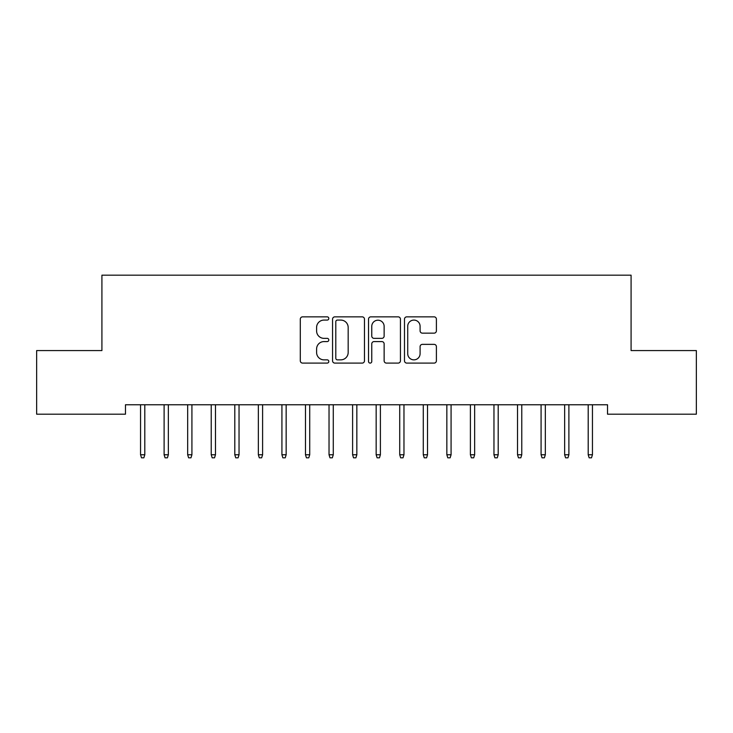 <?xml version="1.0" encoding="UTF-8"?>
<svg xmlns="http://www.w3.org/2000/svg" width="733" height="733" viewBox="0 0 733 733"><rect width="100%" height="100%" fill="white"/><g stroke="black" fill="none" stroke-linecap="round" stroke-linejoin="round"><path stroke-width="1.1" d="M328.805 318.461A1.622 1.622 0 0 0 327.184 316.848L302.61 316.848A2.309 2.309 0 0 0 300.301 319.157L300.301 360.783A2.309 2.309 0 0 0 302.61 363.101L327.184 363.101A1.622 1.622 0 0 0 328.805 361.479A1.622 1.622 0 0 0 327.184 359.857L324.004 359.857A7.403 7.403 0 0 1 316.601 352.463L316.601 348.99A7.403 7.403 0 0 1 324.004 341.587L327.184 341.587A1.622 1.622 0 0 0 328.805 339.975A1.622 1.622 0 0 0 327.184 338.353L324.004 338.353A7.403 7.403 0 0 1 316.601 330.95L316.601 327.486A7.403 7.403 0 0 1 324.004 320.083L327.184 320.083A1.622 1.622 0 0 0 328.805 318.461M434.083 333.149A2.309 2.309 0 0 0 436.401 330.84L436.401 319.157A2.309 2.309 0 0 0 434.083 316.848L406.797 316.848A2.309 2.309 0 0 0 404.488 319.157L404.488 360.783A2.309 2.309 0 0 0 406.797 363.101L434.083 363.101A2.309 2.309 0 0 0 436.401 360.783L436.401 346.682A2.309 2.309 0 0 0 434.083 344.363L422.41 344.363A2.309 2.309 0 0 0 420.091 346.682L420.091 353.673A6.185 6.185 0 0 1 413.907 359.857A6.185 6.185 0 0 1 407.722 353.673L407.722 326.267A6.185 6.185 0 0 1 413.907 320.083A6.185 6.185 0 0 1 420.091 326.267L420.091 330.84A2.309 2.309 0 0 0 422.41 333.149L434.083 333.149M607.529 404.763L125.471 404.763L125.471 414.191L36.65 414.191L36.65 350.576L101.914 350.576L101.914 275.177L631.086 275.177L631.086 350.576L696.35 350.576L696.35 414.191L607.529 414.191L607.529 404.763M364.475 319.157A2.309 2.309 0 0 0 362.166 316.848L334.871 316.848A2.309 2.309 0 0 0 332.562 319.157L332.562 360.783A2.309 2.309 0 0 0 334.871 363.101L362.166 363.101A2.309 2.309 0 0 0 364.475 360.783L364.475 319.157M370.834 316.848L398.129 316.848A2.309 2.309 0 0 1 400.438 319.157L400.438 360.783A2.309 2.309 0 0 1 398.129 363.101L386.447 363.101A2.309 2.309 0 0 1 384.138 360.783L384.138 343.905A2.309 2.309 0 0 0 381.82 341.587L374.077 341.587A2.309 2.309 0 0 0 371.759 343.905L371.759 361.479A1.622 1.622 0 0 1 370.147 363.101A1.622 1.622 0 0 1 368.525 361.479L368.525 319.157A2.309 2.309 0 0 1 370.834 316.848M337.418 320.083A1.622 1.622 0 0 0 335.796 321.705L335.796 358.245A1.622 1.622 0 0 0 337.418 359.857L340.772 359.857A7.403 7.403 0 0 0 348.175 352.463L348.175 327.486A7.403 7.403 0 0 0 340.772 320.083L337.418 320.083M384.138 326.387A6.185 6.185 0 0 0 377.944 320.202A6.185 6.185 0 0 0 371.759 326.387L371.759 336.035A2.309 2.309 0 0 0 374.077 338.353L381.82 338.353A2.309 2.309 0 0 0 384.138 336.035L384.138 326.387M140.553 454.762L141.496 457.823L143.851 457.823L144.795 454.762L140.553 454.762L140.553 404.763M144.795 454.762L144.795 404.763M164.11 454.762L165.053 457.823L167.408 457.823L168.352 454.762L164.11 454.762L164.11 404.763M168.352 454.762L168.352 404.763M187.675 454.762L188.619 457.823L190.974 457.823L191.918 454.762L187.675 454.762L187.675 404.763M191.918 454.762L191.918 404.763M211.232 454.762L212.176 457.823L214.531 457.823L215.475 454.762L211.232 454.762L211.232 404.763M215.475 454.762L215.475 404.763M234.798 454.762L235.742 457.823L238.097 457.823L239.04 454.762L234.798 454.762L234.798 404.763M239.04 454.762L239.04 404.763M258.355 454.762L259.299 457.823L261.654 457.823L262.597 454.762L258.355 454.762L258.355 404.763M262.597 454.762L262.597 404.763M281.921 454.762L282.856 457.823L285.219 457.823L286.154 454.762L281.921 454.762L281.921 404.763M286.154 454.762L286.154 404.763M305.478 454.762L306.421 457.823L308.776 457.823L309.72 454.762L305.478 454.762L305.478 404.763M309.72 454.762L309.72 404.763M329.035 454.762L329.978 457.823L332.333 457.823L333.277 454.762L329.035 454.762L329.035 404.763M333.277 454.762L333.277 404.763M352.6 454.762L353.544 457.823L355.899 457.823L356.843 454.762L352.6 454.762L352.6 404.763M356.843 454.762L356.843 404.763M376.157 454.762L377.101 457.823L379.456 457.823L380.4 454.762L376.157 454.762L376.157 404.763M380.4 454.762L380.4 404.763M399.723 454.762L400.667 457.823L403.022 457.823L403.965 454.762L399.723 454.762L399.723 404.763M403.965 454.762L403.965 404.763M423.28 454.762L424.224 457.823L426.579 457.823L427.522 454.762L423.28 454.762L423.28 404.763M427.522 454.762L427.522 404.763M446.846 454.762L447.781 457.823L450.144 457.823L451.079 454.762L446.846 454.762L446.846 404.763M451.079 454.762L451.079 404.763M470.403 454.762L471.346 457.823L473.701 457.823L474.645 454.762L470.403 454.762L470.403 404.763M474.645 454.762L474.645 404.763M493.96 454.762L494.903 457.823L497.258 457.823L498.202 454.762L493.96 454.762L493.96 404.763M498.202 454.762L498.202 404.763M517.525 454.762L518.469 457.823L520.824 457.823L521.768 454.762L517.525 454.762L517.525 404.763M521.768 454.762L521.768 404.763M541.082 454.762L542.026 457.823L544.381 457.823L545.325 454.762L541.082 454.762L541.082 404.763M545.325 454.762L545.325 404.763M564.648 454.762L565.592 457.823L567.947 457.823L568.89 454.762L564.648 454.762L564.648 404.763M568.89 454.762L568.89 404.763M588.205 454.762L589.149 457.823L591.504 457.823L592.447 454.762L588.205 454.762L588.205 404.763M592.447 454.762L592.447 404.763"/></g></svg>
